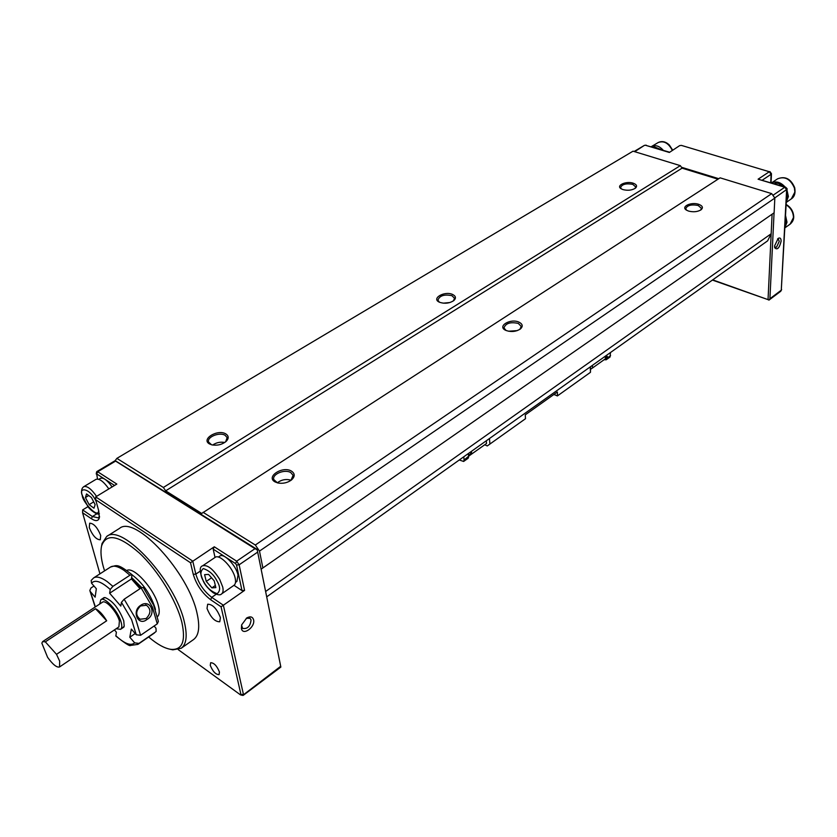 <?xml version="1.0" encoding="UTF-8"?>
<svg xmlns="http://www.w3.org/2000/svg" width="837" height="837" viewBox="0 0 837 837"><rect width="100%" height="100%" fill="white"/><g stroke="black" fill="none" stroke-linecap="round" stroke-linejoin="round"><path stroke-width="1.26" d="M606.658 355.244L606.679 356.248L605.768 355.871M484.749 444.761L487.26 445.933L525.5 418.709L525.259 414.859L557.358 392.009L557.547 395.817L553.832 394.52M557.369 395.932L553.979 394.415M486.297 440.785L486.517 443.495L468.574 456.228L464.096 460.078L463.635 461.459L459.293 459.984M590.619 369.232L592.502 367.998L592.418 365.361M606.679 356.248L607.421 356.562L605.35 358.037L605.297 356.206M468.333 453.56L469.18 454.972L471.618 453.235L469.651 452.618M607.421 356.562L607.442 357.347L592.502 367.998M604.157 359.69L606.155 359.795L609.995 357.064L610.497 352.513M606.72 357.87L606.155 359.795M463.635 461.459L468.165 458.226L468.636 456.845M469.254 455.788L469.18 454.972M468.427 454.596L468.574 456.228M471.618 453.235L471.451 451.342M489.457 438.546L489.907 444.123M557.547 395.817L590.462 372.319L590.535 366.7M590.462 372.319L590.284 366.878M464.096 460.078L463.782 456.793M136.243 634.749L140.574 635.314L135.531 618.47L124.148 599.229L121.449 602.326L131.587 619.579L136.243 634.749L131.325 629.079L129.808 637.229L134.673 642.858L138.963 643.412L155.525 631.987L156.153 631.38L155.975 628.2L154.081 626.034M140.574 635.314L157.272 623.847L158.371 621.399L153.642 605.193L143.242 587.448L141.15 587.951L124.148 599.229M122.045 628.325L124.211 626.233L123.75 620.813C119.063 608.687 112.859 600.945 105.117 597.566L102.334 598.748M140.009 588.704L131.419 578.932L132.016 574.695L129.944 575.218L112.911 586.36L107.052 581.474C101.099 577.321 96.632 576.128 93.639 577.907L91.181 580.449L91.536 583.211C94.916 579.319 101.151 581.391 110.222 589.447L109.637 593.234L120.81 606.072L121.449 602.326M140.616 605.371C150.252 598.465 157.178 613.929 146.967 619.453C138.346 626.798 131.231 611.251 140.616 605.371M146.161 618.522C151.047 613.49 151.141 609.064 146.444 605.245L140.49 605.978C135.604 610.947 135.468 615.373 140.093 619.244L146.161 618.522M95.345 606.898L90.396 591.675L95.146 597.158L96.328 588.735L91.536 583.211M115.851 636.047L116.385 632.186L114.418 629.905M129.808 637.229L135.196 633.546M131.419 578.932L109.637 593.234M110.222 589.447L112.911 586.36M90.396 591.675L89.821 590.524L90.961 587.982L93.974 586.026M141.338 587.825L131.587 577.98M131.639 577.718L141.641 587.647M785.054 225.582L786.058 221.931L785.472 217.756M210.275 665.384L210.652 662.716C214.01 662.778 216.94 665.875 219.44 671.996L219.064 674.643C215.705 674.58 212.776 671.494 210.275 665.384M686.57 210.192L685.744 208.643C687.25 205.285 691.393 204.228 698.184 205.483L701.479 208.371L700.6 210.118M505.715 330.333C496.812 326.388 510.214 318.133 518.919 322.119C522.769 324.065 523.23 326.367 520.3 329.046C515.979 331.703 511.25 332.195 506.113 330.51L503.958 327.968C505.611 323.249 510.392 321.732 518.312 323.417L521.242 326.43L519.85 329.359M277.486 482.876L273.804 479.58C271.826 474.16 284.883 468.825 290.784 472.591L293.117 475.322L290.962 480.354M211.594 444.792L208.601 442.072C206.582 437.05 219.608 431.766 225.143 435.324L227.151 437.605L225.624 441.842M439.425 302.199L437.918 300.19C439.54 295.639 444.217 294.132 451.938 295.681L454.522 298.275L453.445 300.86M621.326 188.88L620.583 187.53C622.048 184.245 626.107 183.177 632.751 184.349L635.702 186.892L635.001 188.471M698.728 204.322C702.62 205.829 703.394 207.66 701.061 209.805C697.556 211.876 693.36 212.295 688.464 211.05L686.371 210.066C680.638 206.593 691.31 201.665 698.728 204.322M291.485 471.126C295.126 473.637 295.105 476.598 291.422 480.009C287.436 482.844 282.937 483.828 277.915 482.98L275.028 481.903C265.444 476.776 282.676 465.613 291.485 471.126M253.59 619.798C252.596 616.702 250.336 616.074 246.8 617.926L241.631 624.904L241.422 628.524C242.793 636.214 255.473 627.049 253.59 619.798M241.579 625.082L242.594 628.409C247.449 629.194 250.273 626.39 251.058 619.997L250.085 618.292L246.235 618.313M89.277 527.603L89.685 523.188C93.734 523.355 97.395 527.436 100.702 535.439L100.283 539.792C96.245 539.645 92.572 535.586 89.277 527.603M101.507 546.394L102.03 543.537L106.707 536.454L119.513 528.388C135.113 514.682 188.618 572.445 197.072 613.427C200.085 626.819 198.913 635.524 193.556 639.552L181.19 648.277L172.83 649.836L170.057 649.23M106.707 536.454C121.993 522.905 175.613 581.181 184.402 622.226C187.53 635.639 186.463 644.323 181.19 648.277M207.021 608.436L207.67 604.22C212.619 604.22 216.867 608.687 220.413 617.633L219.765 621.776C214.827 621.797 210.579 617.35 207.021 608.436M209.501 443.945L211.813 444.855C217.243 445.807 222.014 444.656 226.126 441.402C228.972 438.442 228.867 435.941 225.812 433.911C217.725 428.837 200.65 439.237 209.501 443.945M439.697 302.324C444.928 303.946 449.668 303.329 453.905 300.504C456.311 298.098 455.851 296.068 452.524 294.425C444.426 290.711 431.034 298.516 439.362 302.178L439.697 302.324M622.937 189.591C627.834 190.794 632.008 190.313 635.45 188.147C637.449 186.18 636.727 184.538 633.285 183.219C626.264 180.708 615.613 185.5 621.106 188.754L622.937 189.591M781.109 241.244C781.088 238.346 780.126 237.384 778.211 238.367L774.57 245.942L774.727 247.742C777.259 250.305 779.393 248.15 781.109 241.244M774.602 247.103L776.516 247.177L779.237 241.401L778.305 238.911L777.552 238.911M104.583 570.865L103.369 566.921C100.932 558.153 100.356 551.081 101.664 545.714C106.466 532.907 119.063 535.366 139.444 553.1C158.183 570.677 176.586 600.809 181.88 622.425C185.95 641.404 182.225 650.38 170.685 649.334C164.366 648.288 157.021 644.166 148.651 636.978M132.089 574.841C142.876 583.148 150.555 594.218 155.107 608.07L155.473 609.639M157.586 616.566C159.448 614.693 159.721 611.115 158.413 605.831C154.667 589.415 133.784 566.147 126.858 570.457M99.676 604.042L100.848 599.731C104.698 596.331 118.477 611.596 121.156 622.309C122.139 625.971 121.94 628.305 120.57 629.33L116.144 628.744M106.686 620.782L56.518 654.325L59.678 661.188L59.542 666.963L118.906 626.882L119.398 621.012C117.149 612.088 105.682 599.386 102.47 602.211L42.645 641.602L45.324 641.853L95.533 608.74C99.289 610.644 103.003 614.661 106.686 620.782L95.533 608.74M59.542 666.963C56.811 667.759 52.836 664.557 47.604 657.348L41.85 643.13L42.645 641.602M45.324 641.853L56.518 654.325M131.66 577.551L141.746 587.595M679.665 145.617L669.359 152.46L679.665 145.617L681.412 145.397L769.318 171.742L681.412 145.397M785.399 187.08L758.092 179.191L784.792 187.237L772.949 195.314L774.79 198.024M257.21 549.783L280.855 667.068L257.21 549.783L254.982 548.685L236.662 561.188L214.282 546.781L213.173 549.124L215.036 557.452M178.25 649.638L240.365 694.783L243.421 694.302L223.364 605.224L244.571 590.388L239.131 564.797L236.662 561.188L235.532 563.563L213.173 549.124M200.2 571.158L195.827 574.109C198.683 583.619 203.987 591.372 211.73 597.346L223.364 605.224L221.073 606.804L210.621 599.7C202.167 593.161 196.381 584.697 193.253 574.318L195.827 574.109L192.772 561.135L95.721 496.885L116.824 484.068L97.709 471.765L115.59 461.093L115.182 460.643L257.461 549.627M97.531 479.036L96.684 473.92L114.543 485.46M681.433 167.243L718.774 178.7M214.282 546.781L190.512 562.746L95.68 499.773L95.721 496.885M233.994 585.314L241.998 590.598L244.571 590.388M235.532 563.563L236.526 565.006L241.998 590.598M96.935 513.74L92.394 516.534L98.327 517.873L99.53 516.272M96.569 472.078L97.709 471.765L96.684 473.92M115.129 460.674L116.877 458.373L633.044 151.173L680.324 165.653L682.082 168.164L718 179.191M682.082 168.164L165.674 490.838L163.372 487.469L680.324 165.653M771.704 193.629L255.316 545.023L259.491 551.102L774.832 198.097L771.704 193.629L720.102 177.831L201.717 513.447L165.674 490.838M254.982 548.685L115.59 461.093M774.068 212.839L769.914 298.736L769.098 300.012L712.413 280.081M193.253 574.318L190.512 562.746M95.68 499.773L98.766 510.968L99.31 517.967C98.264 521.2 95.617 521.441 91.369 518.699L82.581 512.736L99.938 573.847M91.369 518.699L92.394 516.534L82.633 509.921L82.581 512.736M280.51 666.43L242.688 695.38M240.93 694.501L221.073 606.804M774.832 198.097L774.12 212.797L261.364 569.003M82.633 509.921L88 506.647M116.877 458.373L163.372 487.469M203.056 512.307L255.316 545.023M259.491 551.102L262.881 567.967M443.191 303.172L449.929 302.523M212.671 445.033C216.354 442.522 220.372 441.674 224.734 442.491M266.951 596.676L767.623 240.836L771.17 233.753L772.101 214.209M277.298 482.813C281.494 479.653 286.097 478.795 291.109 480.218M508.477 331.222L517.224 330.625M265.873 591.32L771.17 233.753L768.042 299.625L768.952 300.117M768.042 299.625L712.706 279.872M96.569 496.372C91.327 488.913 87.048 485.68 83.742 486.705L95.993 479.36C99.341 478.314 103.631 481.495 108.852 488.913M93.974 508.216L95.136 504.659L91.411 497.481L86.546 493.924L85.426 497.534L89.13 504.648L93.974 508.216M93.692 501.865L89.13 504.648M88.732 495.525L85.426 497.534M663.281 150.315C659.368 145.92 655.423 144.675 651.479 146.548L651.259 146.684M786.309 202.073L788.391 196.549L786.958 189.926M785.075 186.986C780.712 182.194 776.202 180.844 771.547 182.916M202.575 565.833L215.109 557.4C219.535 553.581 233.314 567.915 235.228 578.43C235.929 581.882 235.521 584.163 234.015 585.293L221.596 593.904C223.081 592.795 223.458 590.514 222.736 587.051L219.681 579.392C213.205 569.045 207.503 564.525 202.575 565.833C199.206 566.795 199.509 572.027 203.475 581.527C205.243 585.293 208.518 589.06 213.299 592.826C217.62 595.065 220.382 595.421 221.596 593.904M215.862 587.626L214.22 580.868L208.57 574.381L204.594 574.674L206.258 581.412L211.855 587.867L215.862 587.626M215.339 585.471L211.855 587.867M211.541 577.802L206.258 581.412M786.843 192.008L787.429 196.256L786.414 200.001M774.487 183.795L775.303 182.958L778.556 183.408L783.463 186.505M784.939 227.601L787 222.223L785.577 215.716M112.095 486.935C107.377 480.25 103.485 477.383 100.45 478.345L98.829 479.308M661.847 149.875L654 146.726L653.655 147.406M235.511 582.395L236.902 581.433L238.022 575.176C236.306 565.624 223.793 552.64 219.744 556.124L218.331 557.076M606.731 358.424L610.571 355.683M157.272 623.847L152.407 607.055L141.15 587.951M129.944 575.218L124.075 570.405C118.101 566.325 113.581 565.205 110.515 567.036L93.639 577.907M134.673 642.858C130.907 646.174 124.608 643.779 115.788 635.691M115.841 636.047C125.058 643.36 129.965 646.488 130.541 645.442L137.917 644.385L138.963 643.412M156.153 631.391L155.525 631.987M132.225 579.842L140.375 588.453M769.956 171.606L771.473 173.74L771.107 174.284L769.318 171.742L758.092 179.191M762.329 180.133L771.107 174.284L770.72 182.665M669.119 152.062L645.463 145.261L669.359 152.46M774.79 197.94L786.989 189.288C787.512 189.11 787 188.388 785.441 187.101L784.792 187.237L786.623 189.842L781.277 290.198L786.989 189.329M781.632 289.602L780.754 291.255L781.277 290.198L769.914 298.736M634.697 151.685L644.427 145.356L646.143 145.146M210.621 599.7L211.73 597.346L216.145 594.301M257.44 552.263L239.131 564.797L236.526 565.006M98.609 510.403C98.714 519.955 81.513 500.746 82.319 495.253C78.333 487.04 89.559 487.542 96.067 501.175M672.195 150.168C668.428 142.981 663.741 140.449 658.133 142.562C661.962 140.762 665.687 141.568 669.297 144.958L672.571 149.949M794.428 188.074C790.505 179.066 784.886 175.99 777.563 178.836C785.2 175.854 790.913 178.804 794.7 187.697C795.642 193.075 794.522 196.8 791.352 198.861L794.868 192.081L794.428 188.074M203.715 581.579C200.148 575.751 200.001 571.409 203.297 568.564C209.355 570.656 213.864 574.705 216.825 580.7C220.424 586.643 220.518 590.964 217.118 593.684C211.06 591.477 206.593 587.448 203.715 581.579M784.928 227.842L790.097 224.17L793.413 217.693L793.403 216.354C792.88 211.447 790.463 207.607 786.163 204.845M146.444 605.245L145.523 604.942M89.821 590.524L95.188 607.003M154.447 632.981L137.917 644.385M131.943 574.621C116.782 562.788 116.824 565.54 110.515 567.036M293.117 475.322L293.232 475.939M227.151 437.605L227.256 438.138M170.685 649.334L172.83 649.836M123.897 627.08L120.57 629.33M104.196 597.524L100.848 599.731M771.473 173.782L771.055 182.759M101.664 545.714L102.03 543.537M96.234 473.983L96.6 471.922M780.754 291.255L769.098 300.012M644.427 145.356L634.111 151.497M99.498 516.847L99.31 517.967M240.711 694.94L242.856 695.421M243.253 695.338L280.855 667.068M115.182 460.643L96.82 471.587M83.742 486.705C81.67 488.128 81.074 490.817 81.963 494.793L87.875 506.49C90.344 510.486 98.149 515.634 99.362 513.698M651.479 146.548L658.133 142.562M786.288 202.376L791.352 198.861M771.515 182.905L777.563 178.836M786.173 204.479C790.63 207.126 793.131 210.945 793.675 215.925C794.01 219.053 792.817 221.805 790.097 224.17"/></g></svg>
